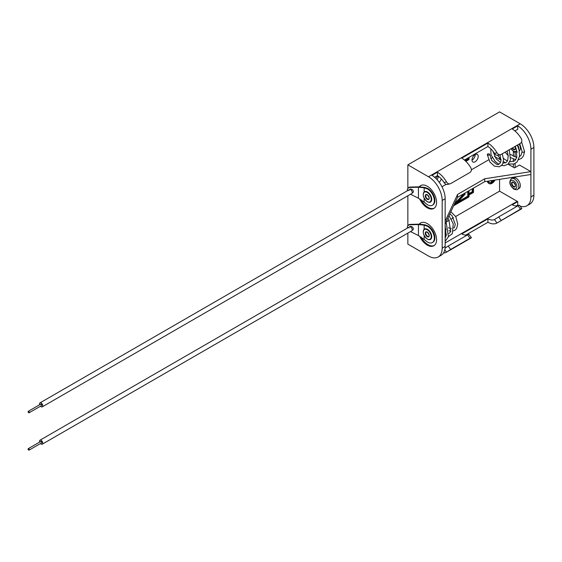 <?xml version="1.0" encoding="UTF-8"?>
<svg xmlns="http://www.w3.org/2000/svg" width="562" height="562" viewBox="0 0 562 562"><rect width="100%" height="100%" fill="white"/><g stroke="black" fill="none" stroke-linecap="round" stroke-linejoin="round"><path stroke-width="0.84" d="M419.659 198.892A13.193 7.615 -120 0 0 427.253 207.785A13.193 7.615 -120 0 0 433.85 208.439A13.193 7.615 -120 0 0 435.873 197.866A13.193 7.615 -120 0 0 427.253 186.247A13.193 7.615 -120 0 0 420.657 185.593A13.193 7.615 -120 0 0 419.28 186.823M421.057 185.39A13.193 7.615 -120 0 0 419.751 186.823M421.079 199.749A13.193 7.615 -120 0 0 428.026 207.336A13.193 7.615 -120 0 0 434.222 208.193M419.659 236.223A13.193 7.615 -120 0 0 427.253 245.116A13.193 7.615 -120 0 0 433.85 245.77A13.193 7.615 -120 0 0 435.873 235.204A13.193 7.615 -120 0 0 427.253 223.578A13.193 7.615 -120 0 0 420.657 222.924A13.193 7.615 -120 0 0 419.28 224.161M421.057 222.721A13.193 7.615 -120 0 0 419.751 224.161M421.079 237.08A13.193 7.615 -120 0 0 428.026 244.674A13.193 7.615 -120 0 0 434.222 245.531M487.914 181.154A5.803 3.351 120 0 0 489.116 183.605A5.803 3.351 120 0 0 492.017 183.317A5.803 3.351 120 0 0 495.031 180.051M487.451 181.224A5.803 3.351 120 0 0 488.617 183.317A5.803 3.351 120 0 0 488.877 183.444M493.492 180.29A4.749 2.74 -60 0 1 491.518 182.165A4.749 2.74 -60 0 1 489.411 182.524M488.694 181.034A4.749 2.74 120 0 0 489.642 182.692A4.749 2.74 120 0 0 492.017 182.453A4.749 2.74 120 0 0 494.258 180.17M475.108 154.599A4.398 2.536 -60 0 1 477.307 154.381A4.398 2.536 -60 0 1 477.974 157.901A4.398 2.536 -60 0 1 475.108 161.779A4.398 2.536 -60 0 1 472.909 161.996A4.398 2.536 -60 0 1 472.235 158.47A4.398 2.536 -60 0 1 475.108 154.599M475.227 154.529A4.398 2.536 -60 0 1 472.122 160.058A4.398 2.536 -60 0 1 471.996 160.121M439.245 182.313A4.398 2.536 120 0 0 441.247 178.857M437.074 179.657A4.398 2.536 120 0 0 438.402 176.285M454.974 202.861L457.201 202.685L465.217 194.052L463.573 193.855M458.037 201.786L467.767 196.166L467.767 191.431M454.539 203.809L456.365 202.756M438.03 176.018A4.398 2.536 120 0 0 435.929 178.47M441.985 186.788L446.186 184.357M471.406 169.801L488.61 159.868M490.745 158.632L492.354 157.704M494.483 156.475L501.03 160.114M446.08 222.046L449.221 220.234M451.342 219.004L453.555 217.726M455.684 216.496L499.576 191.157L517.237 201.351A15.125 8.732 -120 0 0 517.735 201.625L512.263 204.786A15.125 8.732 -120 0 0 517.911 205.818M499.576 157.936L499.576 159.278M499.576 179.348L499.576 191.157M407.857 233.111L407.857 244.112L428.497 256.033A19.347 11.17 -120 0 0 438.17 256.989A19.347 11.17 -120 0 0 442.175 248.13L442.175 200.458A19.347 11.17 -120 0 0 428.497 176.77L407.857 164.849L407.857 188.481M407.857 195.78L407.857 225.819M407.857 164.849L499.576 111.894L520.222 123.809A19.347 11.17 -120 0 1 533.9 147.504L533.9 195.176A19.347 11.17 -120 0 1 529.896 204.034L526.91 205.755A19.347 11.17 60 0 1 520.082 206.092M442.175 248.13L445.16 246.409L445.16 198.737A19.347 11.17 60 0 0 431.981 175.344L437.454 172.183A19.347 11.17 -120 0 1 446.53 181.926C447.696 183.732 449.066 184.294 450.633 183.626L447.563 184.448M445.16 246.409A19.347 11.17 60 0 1 441.156 255.267L438.17 256.989M526.91 205.755A19.347 11.17 60 0 0 530.914 196.897L530.914 171.628L519.478 165.024L514.504 167.898L508.055 164.174M530.914 174.501L484.711 181.645L484.711 178.772L530.914 171.628L530.914 149.225L533.9 147.504M514.897 130.918L517.735 129.281L517.735 125.832A19.347 11.17 60 0 1 530.914 149.225M518.529 205.474A19.347 11.17 60 0 1 517.735 205.074L517.735 201.625M464.43 160.058L487.914 146.499A15.125 8.732 60 0 1 494.497 153.377L496.991 152.794C498.164 154.592 499.527 155.161 501.093 154.487L520.468 143.303C521.936 142.228 522.224 140.704 521.339 138.737A19.347 11.17 -120 0 0 512.263 128.993L517.735 125.832M498.656 155.063C497.096 155.723 495.712 155.168 494.497 153.377M434.609 177.269L437.454 175.632L437.454 172.183M448.188 184.195C446.635 184.863 445.244 184.301 444.036 182.517A15.125 8.732 -120 0 0 437.454 175.632M487.914 146.499L487.914 143.05A19.347 11.17 60 0 1 496.991 152.794M487.914 143.05L461.802 158.126A19.347 11.17 60 0 1 470.879 167.869C471.764 169.836 471.476 171.361 470.008 172.436L450.633 183.626M520.468 209.141L496.991 223.03L521.339 208.973C522.231 208.354 521.936 208.418 520.468 209.141L518.031 205.748L518.845 205.502M518.031 205.748L498.656 216.932L501.093 220.325M465.736 235.092L487.914 222.292A19.347 11.17 60 0 0 496.991 223.03L494.497 219.559L495.066 219.264M487.914 222.292L487.914 218.843A15.125 8.732 60 0 0 494.497 219.559L498.656 216.932M487.914 218.843L461.802 233.918A15.125 8.732 60 0 0 467.451 234.951M467.563 234.881L448.188 246.072L450.633 249.458L470.008 238.274L467.563 234.881L468.385 234.642M445.076 248.116L448.188 246.072M450.633 249.458L446.53 252.162L444.809 249.774M470.008 238.274C471.476 237.55 471.764 237.494 470.879 238.105L446.53 252.162A19.347 11.17 -120 0 1 443.495 253.005M517.735 205.074L516.204 205.959M521.431 208.916L521.859 208.565L519.407 205.158M470.97 238.049L471.399 237.698L468.947 234.298M498.023 155.309L501.093 154.487M445.16 221.14L457.538 194.459L457.538 197.332L484.711 181.645M457.538 197.332L445.16 224.006M484.711 178.772L457.538 194.459M491.518 180.592L491.518 181.737L492.516 181.161L492.516 180.437M491.518 181.737L491.019 180.669M454.173 204.589L468.265 196.454L467.767 196.166M468.265 196.454L468.265 191.143M453.625 205.769L469.01 196.883L469.01 195.021L473.492 192.436L473.492 188.13M469.01 190.708L469.01 194.157L472.74 192L472.242 191.719L472.242 188.846M472.74 188.558L472.74 192M469.01 193.581L472.242 191.719M467.767 158.126L467.767 158.835L464.922 160.479M468.265 157.845L468.265 159.123L467.767 158.835M469.01 157.409L469.01 159.552L465.863 161.371M468.265 159.123L465.308 160.83M461.037 195.316L463.341 195.133L457.201 201.751L456.702 201.463L462.512 195.197M456.702 201.463L455.585 201.547M457.201 201.751L455.431 201.884M465.217 194.052L462.919 194.227M514.623 152.126A0.878 0.506 180 0 1 513.633 152.028A0.878 0.506 180 0 1 513.373 151.67A0.878 0.506 180 0 1 513.422 151.501M515.129 176.939L515.129 177.515A0.878 0.506 180 0 1 514.588 177.985A0.878 0.506 180 0 1 513.633 177.873A0.878 0.506 180 0 1 513.373 177.515L513.373 177.213M522.098 151.571A1.229 0.71 0 0 0 522.098 151.6A1.229 0.71 0 0 0 522.456 152.098A1.229 0.71 0 0 0 524.198 152.098A1.229 0.71 0 0 0 524.353 151.993L524.198 151.094L524.353 151.993M488.497 153.862A1.229 0.618 1.1 0 0 487.254 154.466A1.229 0.618 1.1 0 0 488.476 155.098A1.229 0.618 1.1 0 0 489.72 154.501A1.229 0.618 1.1 0 0 488.497 153.862M519.281 150.974A6.154 3.555 -120 0 0 519.119 144.083M513.38 177.585A6.154 3.555 -120 0 0 512.916 177.782L511.42 178.646A6.154 3.555 60 0 1 514.504 178.948A6.154 3.555 60 0 1 518.522 184.378A6.154 3.555 60 0 1 517.581 189.31L519.07 188.446A6.154 3.555 -120 0 0 520.012 183.514A6.154 3.555 -120 0 0 515.993 178.091A6.154 3.555 -120 0 0 515.087 177.676M423.277 194.578A5.978 3.449 60 0 1 424.141 191.965A5.978 3.449 60 0 1 424.514 191.691A5.978 3.449 60 0 1 427.499 191.986A5.978 3.449 60 0 1 431.405 197.255A5.978 3.449 60 0 1 430.492 202.046A5.978 3.449 60 0 1 427.499 201.751M413.098 192.345A2.283 1.721 -144.3 0 0 413.351 191.516A2.283 1.721 -144.3 0 0 411.841 189.366A2.283 1.721 -144.3 0 0 409.466 189.563A2.283 1.721 -144.3 0 1 411.841 189.366A2.283 1.721 -144.3 0 1 413.351 191.516A2.283 1.721 -144.3 0 1 413.098 192.345L411.77 193.518A2.283 1.321 -120 0 0 412.241 192.471A2.283 1.321 -120 0 0 411.243 190.167A2.283 1.321 -120 0 0 409.487 189.556A2.283 1.321 60 0 1 411.243 190.167A2.283 1.321 60 0 1 412.241 192.471A2.283 1.321 60 0 1 411.77 193.518L42.276 406.839A2.283 1.321 -120 0 0 42.747 405.792A2.283 1.321 -120 0 0 41.75 403.495A2.283 1.321 -120 0 0 39.986 402.884A2.283 1.321 -120 0 0 39.516 403.93A2.283 1.321 -120 0 0 39.649 404.745M407.956 188.361A4.222 3.182 35.7 0 1 408.089 188.158A4.222 3.182 35.7 0 1 410.401 187.048L418.725 186.837L424.668 187.413L427.78 188.53L427.471 188.958L424.141 187.785L418.437 187.23L410.119 187.441A4.222 3.182 -144.3 0 0 407.808 188.551A4.222 3.182 -144.3 0 0 407.338 190.075A4.222 3.182 -144.3 0 0 407.408 190.757M424.141 198.231L424.141 202.081L427.499 204.772A9.673 5.585 -120 0 0 432.34 205.249A9.673 5.585 -120 0 0 433.822 197.494A9.673 5.585 -120 0 0 427.499 188.972L427.78 188.53M432.34 205.249L432.859 204.947A9.673 5.585 -120 0 0 434.342 197.192A9.673 5.585 -120 0 0 428.026 188.67M424.141 202.081L418.437 198.231L410.513 194.241M413.098 229.675A2.283 1.721 -144.3 0 0 413.351 228.846A2.283 1.721 -144.3 0 0 411.841 226.697A2.283 1.721 -144.3 0 0 409.466 226.9A2.283 1.721 -144.3 0 1 411.841 226.697A2.283 1.721 -144.3 0 1 413.351 228.846A2.283 1.721 -144.3 0 1 413.098 229.675L411.77 230.849A2.283 1.321 -120 0 0 412.241 229.802A2.283 1.321 -120 0 0 411.243 227.505A2.283 1.321 -120 0 0 409.487 226.893A2.283 1.321 60 0 1 411.243 227.505A2.283 1.321 60 0 1 412.241 229.802A2.283 1.321 60 0 1 411.77 230.849L42.276 444.177A2.283 1.321 -120 0 0 42.747 443.13A2.283 1.321 -120 0 0 41.75 440.826A2.283 1.321 -120 0 0 39.986 440.215A2.283 1.321 -120 0 0 39.516 441.261A2.283 1.321 -120 0 0 39.649 442.076M407.956 225.692A4.222 3.182 35.7 0 1 408.089 225.488A4.222 3.182 35.7 0 1 410.401 224.378L418.725 224.168L424.668 224.744L427.78 225.861L427.471 226.289L424.141 225.116L418.437 224.561L410.119 224.772A4.222 3.182 -144.3 0 0 407.808 225.882A4.222 3.182 -144.3 0 0 407.338 227.413A4.222 3.182 -144.3 0 0 407.408 228.088M423.277 231.909A5.978 3.449 60 0 1 424.141 229.296A5.978 3.449 60 0 1 424.514 229.029A5.978 3.449 60 0 1 427.499 229.324A5.978 3.449 60 0 1 431.405 234.593A5.978 3.449 60 0 1 430.492 239.384A5.978 3.449 60 0 1 427.499 239.089M424.141 235.569L424.141 239.412L427.499 242.103A9.673 5.585 -120 0 0 432.34 242.58L432.859 242.278A9.673 5.585 -120 0 0 434.342 234.53A9.673 5.585 -120 0 0 428.026 226.008L427.78 225.861M432.34 242.58A9.673 5.585 -120 0 0 433.822 234.832A9.673 5.585 -120 0 0 427.499 226.31L428.026 226.008M424.141 239.412L418.437 235.569L410.513 231.579M29.119 450.106A0.843 0.485 -120 0 0 29.294 449.719A0.843 0.485 -120 0 0 28.922 448.869A0.843 0.485 -120 0 0 28.276 448.645A0.843 0.485 -120 0 0 28.1 449.031A0.843 0.485 -120 0 0 28.465 449.881A0.843 0.485 -120 0 0 29.119 450.106L41.553 442.926A0.843 0.485 -120 0 0 41.728 442.54A0.843 0.485 -120 0 0 41.363 441.69A0.843 0.485 -120 0 0 40.71 441.465A0.843 0.485 -120 0 0 40.534 441.851M40.492 443.537A2.283 1.321 -120 0 0 42.276 444.177M409.01 227.94A2.283 1.321 60 0 1 409.487 226.893L409.382 227.013M29.119 412.775A0.843 0.485 -120 0 0 29.294 412.389A0.843 0.485 -120 0 0 28.922 411.539A0.843 0.485 -120 0 0 28.276 411.314A0.843 0.485 -120 0 0 28.1 411.7A0.843 0.485 -120 0 0 28.465 412.543A0.843 0.485 -120 0 0 29.119 412.775L41.553 405.595A0.843 0.485 -120 0 0 41.728 405.209A0.843 0.485 -120 0 0 41.363 404.359A0.843 0.485 -120 0 0 40.71 404.134A0.843 0.485 -120 0 0 40.534 404.521M40.492 406.207A2.283 1.321 -120 0 0 42.276 406.839M409.01 190.602A2.283 1.321 60 0 1 409.487 189.556L409.382 189.675M444.036 182.517L446.53 181.926M445.16 242.967L517.237 201.351M530.914 196.897L533.9 195.176M428.497 176.77L520.222 123.809M442.175 200.458L445.16 198.737M514.961 146.485A2.817 1.623 60 0 1 515.333 149.183A2.817 1.623 60 0 1 513.506 149.513A2.817 1.623 60 0 1 512.144 148.108M512.572 147.862A2.459 1.419 -120 0 0 513.752 149.085A2.459 1.419 -120 0 0 514.989 149.204A2.459 1.419 -120 0 0 515.495 148.213M511.181 148.67A4.749 2.74 -120 0 0 513.506 151.094A4.749 2.74 -120 0 0 516.64 150.419M517.623 144.947A6.154 3.555 60 0 1 518.852 149.19M513.506 188.432A4.749 2.74 -120 0 0 516.864 186.493A4.749 2.74 -120 0 0 513.506 180.676A4.749 2.74 -120 0 0 510.148 182.615A4.749 2.74 -120 0 0 513.506 188.432M513.506 182.257A2.817 1.623 60 0 1 515.495 185.699A2.817 1.623 60 0 1 513.506 186.851A2.817 1.623 60 0 1 511.518 183.402A2.817 1.623 60 0 1 513.506 182.257A2.459 1.419 -120 0 0 512.523 182.278A2.459 1.419 -120 0 0 512.144 184.245A2.459 1.419 -120 0 0 513.752 186.415A2.459 1.419 -120 0 0 514.989 186.542A2.459 1.419 -120 0 0 515.495 185.551M427.253 201.61A5.627 3.253 -120 0 0 431.23 199.313A5.627 3.253 -120 0 0 427.253 192.422A5.627 3.253 -120 0 0 423.277 194.719A5.627 3.253 -120 0 0 427.253 201.61M427.253 194.719A2.817 1.623 60 0 1 429.242 198.161A2.817 1.623 60 0 1 427.253 199.313A2.817 1.623 60 0 1 425.265 195.864A2.817 1.623 60 0 1 427.253 194.719A2.459 1.419 -120 0 0 426.27 194.74A2.459 1.419 -120 0 0 425.891 196.714A2.459 1.419 -120 0 0 427.499 198.878A2.459 1.419 -120 0 0 428.736 199.004A2.459 1.419 -120 0 0 429.242 198.014M424.141 187.785L424.141 191.958M418.437 187.23L418.437 198.231M410.119 187.441L410.401 187.048M425.546 188.144L425.848 187.715M427.253 238.941A5.627 3.253 -120 0 0 431.23 236.644A5.627 3.253 -120 0 0 427.253 229.753A5.627 3.253 -120 0 0 423.277 232.05A5.627 3.253 -120 0 0 427.253 238.941M427.253 232.05A2.817 1.623 60 0 1 429.242 235.499A2.817 1.623 60 0 1 427.253 236.644A2.817 1.623 60 0 1 425.265 233.202A2.817 1.623 60 0 1 427.253 232.05M427.253 232.071A2.459 1.419 -120 0 0 426.27 232.071A2.459 1.419 -120 0 0 425.891 234.045A2.459 1.419 -120 0 0 427.499 236.216A2.459 1.419 -120 0 0 428.736 236.335A2.459 1.419 -120 0 0 429.242 235.345M424.141 225.116L424.141 229.289M418.437 224.561L418.437 235.569M410.119 224.772L410.401 224.378M425.546 225.474L425.848 225.053M489.116 183.605L488.617 183.317M515.129 152.281L515.129 157.044M515.129 159.587L515.129 160.43M515.129 163.5L515.129 167.532M513.373 151.67L513.373 156.355M513.373 159.039L513.373 161.617M513.373 164.202L513.373 167.244M521.599 141.982L524.564 151.6M487.254 154.466L489.938 162.102L494.391 166.113L499.302 166.816L502.091 164.828L503.011 162.952L503.489 159.201L502.238 153.833M490.774 148.754L491.026 154.796L495.052 161.322L498.894 164.357M501.578 165.446L504.149 165.727L508.104 164.125L510.5 159.833L509.214 149.808M497.707 155.365L501.037 159.531M503.348 161.519L505.526 162.903M508.217 164.027L514.104 163.971L517.138 161.884L519.562 156.159L519.155 150.377L517.328 145.115M505.133 152.161L508.266 155.73M510.781 157.697L515.74 159.706M518.593 159.685L521.522 158.344L523.454 155.941L524.564 151.621M514.904 146.52L515.389 148.382L514.989 149.204M510.956 148.797L513.794 151.74L517.581 151.972M519.759 143.71L522.098 151.6L521.178 154.979L519.478 156.77M516.843 157.346L510.584 154.501M515.199 146.345L516.323 149.288L516.808 157.458L514.687 160.844L509.79 161.884M507.416 161.104L503.433 158.414M507.072 151.045L508.266 155.702L507.612 160.732L506.06 162.601L502.927 163.205M500.587 162.46L496.239 158.962L492.818 151.002M500.004 154.845L500.995 160.613L500.426 162.832L498.227 164.54L496.871 164.455L491.813 160.493L489.72 154.501M517.581 189.31C517.11 189.921 515.853 189.844 513.794 189.071C509.502 185.341 508.708 181.863 511.42 178.646M512.523 182.278L513.577 182.411C515.431 184.729 515.902 186.099 514.989 186.542M430.492 202.046C430.169 202.552 429.115 202.46 427.324 201.772C423.123 197.873 422.188 194.515 424.514 191.691M426.27 194.74L427.324 194.881C429.185 197.192 429.649 198.562 428.736 199.004M407.808 188.551L408.089 188.158M445.16 241.351L448.469 236.707L446.073 222.032M445.16 236.743L445.785 236.813M448.518 236.546L452.312 233.701L453.253 223.753L449.003 215.724M445.16 228.502L446.193 229.289M448.926 230.715L450.829 231.165M453.471 230.947L455.178 230.055L456.639 228.39L457.749 224.006L455.789 216.686L450.857 211.741M430.492 239.384C430.169 239.89 429.115 239.798 427.324 239.103C423.123 235.211 422.188 231.846 424.514 229.029M426.27 232.071L427.324 232.211C429.185 234.523 429.649 235.9 428.736 236.335M445.16 237.909L446.207 235.675L445.16 225.875M445.16 234.249L446.488 234.375M449.031 233.623L450.675 231.558L448.862 219.623L447.865 218.182M448.357 227.758L451.328 228.748M453.815 227.989L454.574 227.041L455.269 224.35L452.017 215.646L449.818 213.974M407.808 225.882L408.089 225.488M39.986 440.215L409.487 226.893M28.276 448.645L40.71 441.465M39.986 402.884L409.487 189.556M28.276 411.314L40.71 404.134"/></g></svg>
